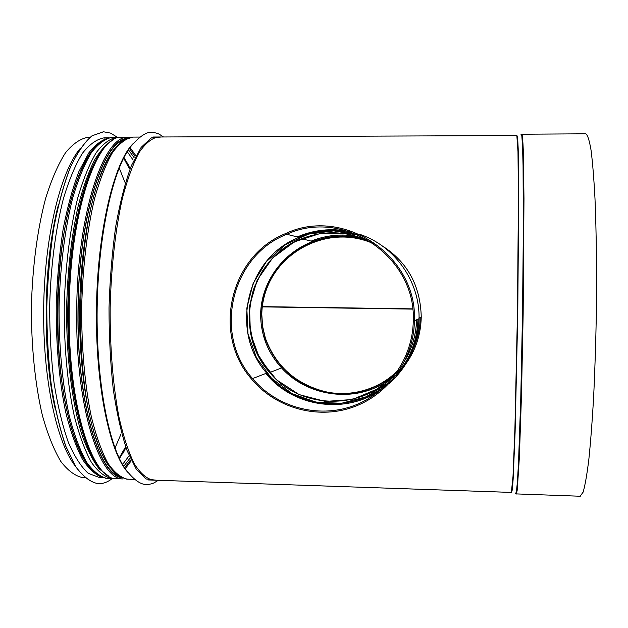 <?xml version="1.0" encoding="UTF-8"?>
<svg xmlns="http://www.w3.org/2000/svg" width="628" height="628" viewBox="0 0 628 628"><rect width="100%" height="100%" fill="white"/><g stroke="black" fill="none" stroke-linecap="round" stroke-linejoin="round"><path stroke-width="0.94" d="M262.316 306.629L412.659 308.85M412.682 309.102L262.284 306.88L412.69 309.117M374.186 243.939C364.028 239.386 353.572 237.078 342.802 237.023C311.127 236.834 279.923 256.444 267.701 286.242C263.862 295.553 261.892 304.996 261.798 314.557L262.622 326.427L265.401 338.288C275.857 366.195 295.631 383.944 324.723 391.534C351.162 397.869 381.196 388.756 398.819 369.28M411.63 350.228L414.519 343.288M580.107 496.238L583.114 492.164C585.053 485.554 586.96 474.69 588.829 459.555C590.642 442.041 592.243 421.105 593.641 396.731C594.881 370.842 595.776 343.618 596.317 315.06C596.867 272.222 596.38 231.457 594.991 198.668C593.915 178.478 592.604 162.299 591.042 150.131C589.402 140.468 587.659 135.02 585.838 133.803L585.696 133.811M371.627 242.455C362.183 238.593 352.544 236.638 342.7 236.591C311.025 236.411 279.805 256.098 267.552 286.03C263.689 295.419 261.711 304.933 261.617 314.581L262.441 326.552L265.244 338.516C275.661 366.414 295.333 384.218 324.252 391.911C350.565 398.356 380.474 389.478 398.246 370.151M411.395 350.801L415.862 339.159L418.484 326.96M418.774 324.543L419.198 317.98M83.807 477.72L83.053 477.696C75.462 476.236 68.059 470.835 60.838 461.486C53.882 449.813 47.736 434.45 42.382 415.398C35.144 384.54 31.219 346.436 31.4 306.511C32.444 266.602 37.523 228.655 45.711 198.079C51.637 179.223 58.255 164.096 65.555 152.683C73.06 143.592 80.627 138.458 88.258 137.273L88.815 137.273M121.031 434.026L114.987 448.094M119.194 167.849L124.815 182.096M406.261 363.298C415.815 349.78 420.807 334.371 421.247 317.077L420.933 317.077M420.226 317.533C420.022 328.365 417.691 338.877 413.24 349.074M412.659 350.346L404.95 363.384M392.123 377.028C361.375 403.859 309.141 398.639 281.572 367.93C267.999 353.014 261.02 335.485 260.628 315.35L260.644 313.78C261.342 281.831 283.095 252.566 312.783 241.513C330.838 234.778 348.736 234.22 366.477 239.841M397.932 373.103L405.586 364.224M419.049 317.901L421.255 316.936C420.375 285.599 407.399 261.939 382.319 245.956M357.819 236.544C342.197 233.569 326.85 235.005 311.786 240.862L311.158 241.113M419.041 318.051L421.247 317.077M359.671 234.315C394.643 245.729 419.92 281.462 419.041 318.679L414.417 320.751L413.271 320.735C416.238 256.664 343.563 207.844 286.839 234.268L298.999 237.368C318.514 229.463 338.39 228.71 358.619 235.092M413.624 320.735L414.409 320.916L418.782 318.789M413.271 320.892C412.777 358.761 387.46 393.913 352.371 406.19C317.273 418.523 276.336 406.968 252.566 378.582C212.829 334.08 231.104 255.722 286.839 234.268M414.409 320.916C413.907 359.389 388.08 395.083 352.363 407.391C316.653 419.755 275.103 407.729 251.208 378.668C211.84 333.735 230.06 255.565 285.661 233.545C343.124 206.117 417.455 255.541 414.417 320.751M103.683 131.754L92.026 135.789C84.419 142.218 77.165 152.761 70.265 167.393C63.75 184.31 58.223 204.516 53.694 228.011C49.91 252.958 47.579 279.201 46.7 306.731C46.739 334.284 48.262 360.598 51.284 385.671C55.091 409.315 59.998 429.709 65.995 446.853L75.925 466.965C83.092 476.605 90.448 482.171 97.976 483.67L98.054 483.678C102.843 483.898 107.506 482.241 112.043 478.693M117.169 137.155L110.52 133.097L103.432 131.754L92.112 135.789C84.505 142.218 77.252 152.761 70.352 167.393C63.836 184.31 58.318 204.516 53.788 228.011C50.005 252.958 47.673 279.201 46.794 306.739C46.833 334.292 48.356 360.598 51.378 385.671C55.185 409.315 60.084 429.709 66.081 446.853L76.012 466.973C83.179 476.605 90.526 482.178 98.054 483.67L97.976 483.67M104.813 137.815L104.279 137.815C96.963 139 89.71 144.126 82.504 153.193C75.493 164.591 69.135 179.702 63.436 198.526C55.57 229.063 50.672 266.939 49.651 306.786C49.683 333.358 51.151 358.745 54.055 382.939C57.721 405.759 62.439 425.462 68.217 442.026C74.434 456.415 81.114 466.855 88.265 473.347L99.813 477.665M66.191 221.315C53.796 282.208 55.35 368.762 69.316 420.336M124.242 450.904L122.994 453.259M127.358 162.935L128.536 165.321M125.553 448.455L119.516 458.495M124.038 157.589L129.768 167.809M128.677 456.313L122.719 464.288M127.406 151.89L133.128 160.046M129.69 458.558L123.889 466.133M128.638 150.084L134.211 157.832M130.42 460.089L124.854 467.538M129.643 148.703L134.981 156.325M130.954 461.164L125.482 468.417M130.302 147.847L135.546 155.265M154.692 480.161L148.318 479.941M153.468 137.014L159.85 136.99M516.326 494.04L517.268 489.919L519.356 457.427L521.483 395.004L523.155 313.953L523.98 198.479L523.289 150.296C522.889 140.696 522.41 135.287 521.868 134.078L521.837 134.07M515.525 493.514L516.404 491.967L517.425 481.629L518.532 462.271L520.753 398.835L522.52 313.945L523.352 229.079L523.061 165.714L522.551 146.395L521.844 136.103L521.005 134.604M511.522 492.297L512.275 489.919L513.155 479.062L515.117 431.805L517.755 314.063L518.72 196.274L518.202 148.962L517.66 138.074L516.977 135.679M511.365 492.415L513.021 476.236L514.921 428.375L517.441 313.867L518.422 199.414L517.982 151.638L516.836 135.546M153.468 480.114L152.839 480.098C146.512 478.669 140.35 473.269 134.345 463.88C128.567 452.152 123.473 436.695 119.045 417.502C113.079 386.408 109.9 347.983 110.159 307.704C111.132 267.434 115.481 229.149 122.397 198.291C127.406 179.278 132.971 164.018 139.102 152.51C145.39 143.357 151.717 138.184 158.083 136.99L158.546 136.99M342.7 236.591L342.802 237.023M156.278 480.216L146.214 478.999L136.3 469.218L127.107 450.676C121.51 434.089 116.91 413.734 113.307 389.635C110.457 363.848 109.021 336.6 109.021 307.877C109.884 279.17 112.129 251.969 115.756 226.276C120.081 202.279 125.286 182.073 131.385 165.651L141.135 147.376L151.34 137.901L161.435 136.983M158.319 480.287C152.667 483.607 154.221 483.293 147.431 484.667C141.433 484.8 134.942 481.103 126.33 470.231C109.091 448.156 95.998 381.463 97.159 307.508C98.258 233.545 113.385 167.378 131.283 145.947C139.918 135.962 147.085 131.401 152.792 132.257C159.512 133.827 158.06 133.529 163.5 136.975M128.332 472.86C109.908 454.146 95.244 385.349 96.469 307.571C97.607 229.793 114.343 161.522 133.332 143.435M128.293 479.25L127.617 479.227C120.827 477.79 114.218 472.389 107.765 463.017C101.563 451.304 96.084 435.887 91.327 416.741C84.89 385.733 81.444 347.425 81.671 307.273C82.668 267.136 87.284 228.969 94.663 198.213C100.001 179.263 105.951 164.041 112.514 152.573C119.242 143.443 126.016 138.278 132.846 137.092L133.34 137.092M119.987 476.683C115.944 475.388 102.921 461.203 96.861 440.558C73.523 379.799 75.745 234.495 100.927 174.623C107.961 156.631 115.615 145.123 123.881 140.099L132.846 137.092L140.154 137.069M110.151 467.491C92.245 446.17 78.555 380.419 79.693 307.375C80.753 234.33 96.422 169.026 114.963 148.279M96.822 464.029C79.52 440.338 66.764 376.792 67.824 307.225C68.845 237.651 83.516 174.506 101.524 151.348M108.534 476.008L99.02 468.716C92.834 460.701 87.127 449.365 81.891 434.717C72 402.893 66.199 356.241 66.631 307.218C67.628 269.797 71.482 236.065 78.186 206.039C82.975 187.733 88.391 172.48 94.412 160.281C100.653 150.037 107.043 143.184 113.582 139.738M108.636 476.079L99.114 468.841C92.905 460.85 87.182 449.53 81.93 434.882C72.008 403.058 66.191 356.327 66.623 307.218C67.62 269.726 71.482 235.947 78.21 205.882C83.014 187.56 88.446 172.308 94.483 160.124C100.739 149.896 107.137 143.082 113.684 139.675M115.324 478.552L112.153 478.701C105.096 477.256 98.204 471.848 91.484 462.483C85.023 450.786 79.309 435.385 74.34 416.278C67.628 385.317 64.017 347.08 64.221 307.006C65.241 266.947 70.022 228.859 77.676 198.165C83.218 179.247 89.404 164.065 96.225 152.612C103.22 143.49 110.269 138.341 117.373 137.155L120.443 137.399M108.299 478.567L107.584 478.544C100.441 477.092 93.47 471.691 86.672 462.326C80.133 450.637 74.347 435.243 69.323 416.136C62.525 385.2 58.867 346.978 59.071 306.927C60.092 266.892 64.912 228.828 72.652 198.15C78.265 179.247 84.513 164.065 91.405 152.62C98.486 143.506 105.614 138.364 112.804 137.179L113.33 137.171M101.132 476.825L97.45 474.705L89.741 467.428C81.923 457.27 75.109 441.61 69.3 420.446C52.799 360.189 54.432 253.476 72.762 193.856C80.572 168.382 89.529 151.356 99.617 142.776L105.779 138.89M55.39 409.558C41.99 352.033 43.34 261.688 58.459 204.571M104.35 138.945L105.245 139.141M124.784 449.86L124.501 450.441M75.533 466.353C56.701 443.125 42.594 378.237 43.685 306.872C44.721 235.508 60.775 171.052 80.298 148.396M128.771 165.784L129.038 166.373M416.639 319.911C416.152 334.229 412.376 347.567 405.303 359.946M397.783 370.873L377.373 388.983L352.332 399.518L325.32 401.433L299.148 394.604L276.516 379.814L259.694 358.612L250.384 333.185L249.504 306.126L257.158 280.174L272.599 257.998L294.296 241.874L320.037 233.538L347.182 233.906L372.883 243.036M416.576 319.942C416.097 333.868 412.486 346.884 405.751 358.996M398.325 370.057C367.615 410.838 301.519 411.513 269.734 372.537C231.952 331.56 249.19 257.912 301.605 238.711C326.23 229.432 350.259 231.057 373.691 243.586M417.926 319.33C417.235 340.407 410.084 358.878 396.464 374.751M387.9 383.213L366.14 396.817L341.412 403.302L315.931 402.163L291.949 393.56L271.539 378.284L256.452 357.717L247.981 333.649L246.828 308.16L253.115 283.456L266.319 261.664L285.324 244.716L308.505 234.118L333.845 230.861L359.106 235.304M417.958 319.322C417.267 340.604 409.998 359.224 396.15 375.183M387.539 383.598C352.834 414.237 295.356 408.797 266.68 373.126C229.244 331.27 246.498 257.519 298.999 237.368C246.514 257.511 229.259 331.27 266.68 373.126L252.566 378.582M419.033 318.836C418.138 344.945 408.059 366.642 388.803 383.92M297.892 236.685L297.319 236.937L297.892 236.685C314.306 229.793 331.301 228.027 348.885 231.41M418.97 318.859C418.091 344.521 408.286 365.951 389.541 383.135M380.725 389.972C345.172 414.873 292.805 406.944 265.872 373.432M297.578 237.007C314.416 229.824 331.867 228.066 349.922 231.74M120.301 141.865L123.661 140.232M118.606 475.812L115.395 474.148M130.341 137.367L128.45 137.289C104.052 134.157 76.938 213.441 76.71 311.684C75.533 406.512 99.585 480.734 123.229 478.905L116.565 478.677C92.512 480.491 68.02 406.316 69.198 311.567C69.394 213.41 96.963 134.196 121.785 137.312L122.295 137.312M126.087 138.859C102.741 141.63 78.312 219.015 78.076 311.669C76.977 401.143 98.557 473.638 121.008 477.272M122.044 477.79C99.216 475.945 76.852 402.878 77.982 311.676C78.21 217.264 103.471 139.259 127.146 138.364M55.978 215.804C44.148 269.019 43.018 344.725 53.247 398.262M110.088 137.791C102.968 138.945 95.896 143.953 88.87 152.816L78.932 171.475C72.785 187.458 67.541 206.573 63.208 228.804C59.55 252.432 57.234 277.356 56.253 303.575C55.821 342.998 59.173 380.929 65.665 412.062C70.493 431.373 76.098 447.136 82.488 459.351C89.145 469.312 96.021 475.412 103.11 477.641M95.205 146.999C75.399 167.119 58.553 232.996 57.47 306.998C56.316 381 71.16 447.387 90.346 468.15M119.226 457.906L125.208 447.489M123.724 158.17L129.392 168.767M585.838 133.803L521.389 134.219M580.296 496.246L515.878 493.891M511.42 492.415L154.519 480.153M516.875 135.546L159.512 136.99M134.989 479.486L126.307 479.093M105.386 478.261L115.199 478.536M111.274 137.281L120.341 137.414M90.071 137.265L88.258 137.273M84.961 477.759L83.053 477.696M312.783 241.513L301.605 238.711C284.665 245.776 271.296 257.064 261.507 272.583L254.74 286.235C253.194 289.704 251.443 296.942 249.489 307.956C248.806 323.561 251.349 338.633 257.127 353.148L269.734 372.537L281.572 367.93M130.294 137.383L120.937 137.351M113.801 139.612C90.542 149.747 68.939 224.486 68.554 311.535C67.753 395.632 86.601 465.607 108.934 476.252M116.565 478.677L115.403 478.56M123.857 140.115C101.516 145.508 78.257 222.21 78.108 311.669C76.961 398.136 97.528 470.097 118.928 475.985M56.889 211.495C43.874 266.366 42.665 347.386 54.024 402.603M99.083 477.641L103.581 477.798M104.279 137.815L108.691 137.799"/></g></svg>
